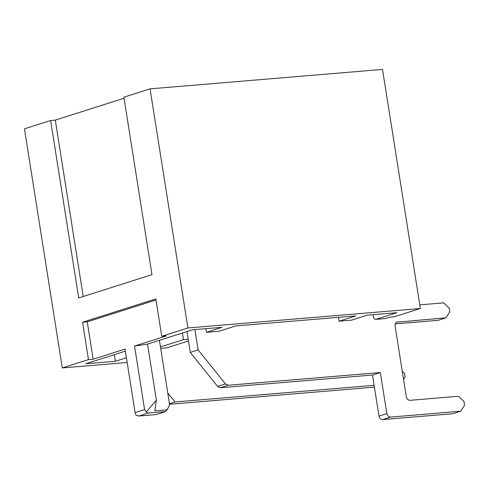 <?xml version="1.0" encoding="UTF-8"?>
<svg xmlns="http://www.w3.org/2000/svg" width="489" height="489" viewBox="0 0 489 489"><rect width="100%" height="100%" fill="white"/><g stroke="black" fill="none" stroke-linecap="round" stroke-linejoin="round"><path stroke-width="0.73" d="M419.788 304.867L443.609 302.874L419.788 304.867M449.171 308.088L449.764 311.823L449.171 308.088L443.609 302.874L449.171 308.088M445.974 317.819L396.524 322.214L445.974 317.819L449.764 311.823L445.974 317.819L438.12 320.319L445.974 317.819M395.216 323.907L438.12 320.319L395.216 323.907M397.606 321.866C395.766 322.263 394.923 323.596 395.081 325.863L406.316 396.842L395.081 325.863C394.923 323.596 395.766 322.263 397.606 321.866L397.044 321.976M410.026 400.32L458.389 396.273L410.026 400.32C408.107 400.24 406.872 399.079 406.316 396.842C406.872 399.079 408.107 400.24 410.026 400.32M463.957 401.481L464.55 405.216L463.957 401.481L458.389 396.273L463.957 401.481M460.754 411.212L390.552 417.086L382.704 419.586L452.906 413.712L460.754 411.212L464.55 405.216L460.754 411.212L452.906 413.712L382.704 419.586C380.784 419.507 379.543 418.346 378.987 416.115L386.842 413.615L380.332 372.52L372.484 375.02L378.987 416.115L372.484 375.02L380.332 372.52L228.229 385.246L220.38 387.746L372.484 375.02L220.38 387.746L217.605 386.414L225.46 383.914L198.124 349.91L190.276 352.41L217.605 386.414L190.276 352.41L198.124 349.91L194.903 329.58L198.124 349.91L225.46 383.914L228.229 385.246L380.332 372.52L386.842 413.615C387.392 415.852 388.633 417.007 390.552 417.086L460.754 411.212M186.969 331.542L190.276 352.41L186.969 331.542M217.605 386.414L220.38 387.746L228.229 385.246L225.46 383.914L217.605 386.414M378.987 416.115C379.543 418.346 380.784 419.507 382.704 419.586L390.552 417.086C388.633 417.007 387.392 415.852 386.842 413.615L378.987 416.115M404.501 373.315L405.094 377.05L404.501 373.315L402.258 371.212L404.501 373.315M169.536 404.275L374.403 387.135L169.536 404.275M374.116 385.32L175.08 401.97L169.469 403.755L175.08 401.97L167.794 393.174L175.08 401.97L374.116 385.32M403.566 379.464L405.094 377.05L403.566 379.464M24.45 128.839L50.618 120.514L55.3 120.117L124.053 98.234L55.3 120.117L50.618 120.514L24.45 128.839L62.299 367.93L127.164 362.502L62.299 367.93L88.466 359.598L62.299 367.93L24.45 128.839M123.888 97.189L150.056 88.864L382.514 69.414L420.363 308.504L187.904 327.954L161.737 336.279L166.419 335.888L134.53 346.041L147.519 344.103L156.388 400.136L154.787 410.846L166.963 409.825L168.998 406.61L169.494 403.89L159.426 340.313L169.494 403.89L168.998 406.61L165.459 411.585L148.295 413.022L138.803 416.041L155.96 414.611L165.459 411.585L155.96 414.611L138.803 416.041L148.295 413.022L146.272 412.001L144.585 409.55L134.53 346.041L166.419 335.888L161.737 336.279L187.904 327.954L150.056 88.864L123.888 97.189L151.981 274.641L78.711 297.96L50.618 120.514L78.711 297.96L151.981 274.641L123.888 97.189M125.367 351.151L85.764 363.755L125.367 351.151M192.525 329.775L147.519 344.103L192.525 329.775L222.171 327.294L206.468 332.294L218.95 331.249L235.698 325.918L355.827 315.87L339.079 321.2L351.56 320.154L367.263 315.154L396.903 312.679L375.968 319.341L385.332 318.553L389.519 317.22L394.195 316.829L420.363 308.504L394.195 316.829L389.519 317.22L385.332 318.553L375.968 319.341L396.903 312.679L367.263 315.154L351.56 320.154L339.079 321.2L355.827 315.87L235.698 325.918L218.95 331.249L206.468 332.294L222.171 327.294L192.525 329.775M125.037 349.06L93.148 359.207L88.466 359.598L82.555 322.245L155.826 298.926L161.737 336.279L155.826 298.926L82.555 322.245L88.466 359.598L93.148 359.207L87.238 321.854L82.555 322.245L87.238 321.854L155.991 299.971L87.238 321.854L93.148 359.207L125.037 349.06L135.092 412.569L144.585 409.55L135.092 412.569L136.07 415.247L138.803 416.041L136.07 415.247L135.092 412.569L125.037 349.06M126.413 357.771L115.404 361.279L85.764 363.755L115.404 361.279L114.359 354.653L115.404 361.279L126.413 357.771M160.478 346.933L183.442 339.623L182.391 333.003L183.442 339.623L160.478 346.933M188.461 340.955L166.615 347.905L188.461 340.955M160.71 348.4L166.615 347.905L160.71 348.4M188.186 339.225L183.442 339.623L188.186 339.225M375.968 319.341C374.672 319.5 373.773 318.48 373.284 316.267L373.034 314.671L373.284 316.267C373.773 318.48 374.672 319.5 375.968 319.341L385.332 318.553M205.893 328.657L206.468 332.294L205.893 328.657M338.467 317.318L339.079 321.2L338.467 317.318M420.363 308.504L382.514 69.414L150.056 88.864L187.904 327.954L420.363 308.504M83.228 296.523L55.3 120.117L83.228 296.523M134.53 346.041L144.585 409.55L146.272 412.001L156.388 400.136L147.519 344.103L134.53 346.041M166.963 409.825L154.787 410.846L156.388 400.136L146.272 412.001L148.295 413.022L165.459 411.585L166.963 409.825"/></g></svg>
